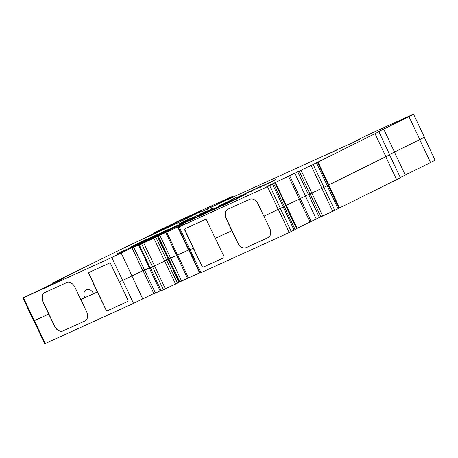 <?xml version="1.0" encoding="UTF-8"?>
<svg xmlns="http://www.w3.org/2000/svg" width="458" height="458" viewBox="0 0 458 458"><rect width="100%" height="100%" fill="white"/><g stroke="black" fill="none" stroke-linecap="round" stroke-linejoin="round"><path stroke-width="0.69" d="M194.232 218.191L214.126 208.648L198.52 215.787L207.548 211.659L194.232 218.191M213.084 209.569L219.376 206.558L213.084 209.569M172.592 228.084L196.076 216.846L175.282 226.813L187.23 220.871L180.761 223.825L172.592 228.084M151.088 237.868L152.772 237.089A32.318 0.504 -25.3 0 0 156.041 235.584L177.361 225.353L156.333 235.435L168.521 229.378L162.201 232.252L151.088 237.868M141.304 242.082L151.111 237.324L141.304 242.082M141.041 242.437L156.55 234.868L142.873 241.063L129.832 247.515L141.041 242.437M146.875 240.341L156.98 235.744L132.116 248.036L170.456 229.613L139.358 244.978L165.744 232.481L187.104 222.771L179.147 226.876L267.472 186.692L275.046 182.834L266.796 186.601L316.478 162.859L378.388 132.001A25.379 0.395 154.7 0 1 377.592 132.27A25.379 0.395 154.7 0 1 383.695 129.087L408.977 116.618A19.036 0.298 -25.3 0 0 413.557 114.231A19.036 0.298 -25.3 0 0 408.032 116.607L372.875 132.602L354.521 141.413L359.816 139.255L353.759 142.243L342.761 147.161A19.036 0.298 154.7 0 1 339.143 148.695L332.857 151.678A26.014 0.406 -25.3 0 0 336.613 150.104L325.295 155.21A31.722 0.492 -25.3 0 0 320.749 157.191L220.378 202.848L202.459 211.476A63.444 0.985 154.7 0 1 207.171 209.02L220.321 202.665A31.722 0.492 -25.3 0 0 224.649 200.507L232.973 196.213L229.292 197.793L180.578 219.96L153.155 233.38L173.284 223.991A95.172 1.477 -25.3 0 0 166.054 227.586L161.353 229.939A95.172 1.477 154.7 0 1 152.989 234.095L120.025 249.816L52.75 282.952L64.315 277.794L44.918 287.55L22.9 297.952L111.792 257.522L146.875 240.341L147.024 240.656M285.798 205.585L308.423 194.587M261.598 186.366L271.56 181.454L261.598 186.366M236.975 197.575L245.465 193.516C247.114 192.698 247.005 192.709 245.144 193.551L247.366 192.457C250.761 190.917 251.001 190.871 248.099 192.32L236.975 197.575M245.499 193.579L245.465 193.516C247.114 192.698 247.005 192.709 245.144 193.551M250.131 191.255L248.099 192.32M212.598 208.55L198.245 215.329L212.598 208.55M184.86 221.174L180.309 223.286C177.813 224.409 177.773 224.374 180.183 223.178L188.942 219.033C191.455 217.894 191.559 217.905 189.234 219.061L184.86 221.174M180.338 223.344L180.309 223.286C177.813 224.409 177.773 224.374 180.183 223.178L180.252 223.309M189.005 219.17L188.942 219.033C191.455 217.894 191.559 217.905 189.234 219.061M186.549 218.598L186.263 217.997L196.728 212.77L171.538 224.981A38.066 0.59 -25.3 0 0 168.189 226.641L148.736 236.414L180.836 221.432A95.172 1.477 -25.3 0 0 189.194 217.275L193.9 214.922A95.172 1.477 -25.3 0 1 201.28 211.252L201.182 211.298M186.263 217.997L201.165 211.258M317.76 162.218L328.604 185.158L317.76 162.218M226.034 203.278L206.174 212.77L222.8 205.115L232.258 200.404L221.661 205.207L214.922 208.436L226.126 203.472M200.844 213.978L200.81 213.909C203.455 212.592 203.255 212.621 200.215 213.995L202.717 212.764C207.274 210.703 207.526 210.68 203.461 212.701L184.614 221.449L202.665 212.941L202.94 213.514M206.375 211.184L203.461 212.701M218.329 206.203L230.517 200.386C233.242 199.041 233.156 199.018 230.271 200.318L232.704 199.121C237.158 197.106 237.313 197.129 233.168 199.184L218.329 206.203M230.551 200.461L230.517 200.386C233.242 199.041 233.156 199.018 230.271 200.318M232.819 199.356L232.704 199.121C237.158 197.106 237.313 197.129 233.168 199.184M232.95 200.816L246.845 193.745L239.265 197.192L219.428 206.97L117.775 253.434L232.95 200.816M270.203 182.502L259.818 187.316L276.1 179.393L270.203 182.502M259.102 187.379L253.709 189.652L260.642 186.417C263.894 184.94 264.066 184.929 261.157 186.377L250.446 191.444C247.108 192.955 246.994 192.944 250.102 191.398L259.892 186.87L260.161 187.442M260.722 186.589L260.642 186.417C263.894 184.94 264.066 184.929 261.157 186.377M250.446 191.444C247.108 192.955 246.994 192.944 250.102 191.398L250.183 191.57M296.498 228.588L319.409 217.464M285.729 205.882L296.589 228.788L289.256 232.527L200.06 273.088L199.665 273.082L188.856 250.211L199.665 273.082M179.072 282.225L199.568 272.882M150.384 267.838L161.227 290.778L178.998 282.368M143.142 270.896L153.985 293.836L161.067 290.429M33.892 320.835L44.735 343.769L133.513 303.385L153.825 293.486M400.309 177.527A25.539 0.395 154.7 0 1 405.278 175.019L430.56 162.55A18.875 0.292 -25.3 0 0 435.1 160.186L424.274 137.28M339.258 208.064L400.435 177.79L389.603 154.878M308.698 194.581L319.449 217.556L339.304 208.167L328.466 185.238L339.304 208.167M210.073 207.543L210.216 207.84M177.836 227.265L188.679 250.205L193.339 248.293L184.803 230.225A1.271 0.927 63.8 0 1 185.084 228.708A1.271 0.927 63.8 0 1 185.101 228.697L205.316 219.502A1.271 0.927 63.8 0 1 206.695 220.264L215.237 238.332L231.868 230.763L226.04 218.432A7.614 5.548 63.8 0 1 227.729 209.306A7.614 5.548 63.8 0 1 227.838 209.249L249.736 199.287A7.614 5.548 63.8 0 1 258.043 203.873L263.871 216.205L285.855 205.785M84.759 297.694L84.724 297.711A6.664 4.855 63.8 0 1 86.196 289.725A6.664 4.855 63.8 0 1 93.564 293.687L84.759 297.694A6.664 4.855 63.8 0 1 86.218 289.719M111.792 257.522L122.635 280.462L142.799 270.638M121.164 253.016L132.013 275.962M132.116 248.036L142.959 270.981L150.041 267.581M139.358 244.978L150.201 267.924L154.575 265.909L168.412 259.308L157.569 236.362M168.372 259.217L188.581 250.005M297.734 171.693L308.463 194.679L328.604 185.158M316.478 162.859L327.321 185.799M328.558 185.055L389.735 154.781L378.892 131.835M389.609 154.518A25.379 0.395 154.7 0 1 394.538 152.027L419.826 139.564A19.036 0.298 -25.3 0 0 424.4 137.177L413.557 114.231M22.9 297.952L33.743 320.892L48.737 314.085L42.909 301.753A7.614 5.548 -116.2 0 1 44.598 292.628A7.614 5.548 -116.2 0 1 44.712 292.57L66.605 282.609A7.614 5.548 -116.2 0 1 74.912 287.195L80.74 299.526L84.724 297.711M89.247 272.31A1.271 0.927 -116.2 0 0 89.029 273.792L88.835 273.89A1.271 0.927 -116.2 0 1 89.115 272.367A1.271 0.927 -116.2 0 1 89.133 272.361L109.347 263.161A1.271 0.927 -116.2 0 1 110.733 263.928L119.269 281.996L122.635 280.462M93.564 293.687L97.377 291.958L88.835 273.89M133.799 247.268L155.497 293.143M138.534 244.967L149.382 267.907M160.352 234.21L160.5 234.525M44.695 292.576A7.614 5.548 -116.2 0 0 43.104 301.656L54.765 326.319A7.614 5.548 -116.2 0 0 63.072 330.905L84.965 320.944A7.614 5.548 -116.2 0 0 85.033 320.909M89.029 273.792L106.107 309.929A1.271 0.927 -116.2 0 0 107.493 310.69L127.668 301.513M223.636 257.848L203.461 267.025A1.271 0.927 63.8 0 1 202.075 266.264L184.998 230.128A1.271 0.927 63.8 0 1 185.209 228.645M268.159 237.588A7.614 5.548 63.8 0 1 268.096 237.622L246.198 247.583A7.614 5.548 63.8 0 1 237.891 242.998L226.235 218.334A7.614 5.548 63.8 0 1 227.826 209.26M48.737 314.085L54.668 326.365A7.614 5.548 -116.2 0 0 62.975 330.951L84.867 320.989A7.614 5.548 -116.2 0 0 84.982 320.932A7.614 5.548 -116.2 0 0 86.671 311.806L80.843 299.48M97.377 291.958L106.01 309.974A1.271 0.927 -116.2 0 0 107.395 310.742L127.61 301.541A1.271 0.927 -116.2 0 0 127.627 301.536A1.271 0.927 -116.2 0 0 127.908 300.013L119.372 281.951M268.096 237.622L267.999 237.668A7.614 5.548 -116.2 0 0 268.113 237.616A7.614 5.548 -116.2 0 0 269.796 228.485L263.968 216.159M237.891 242.998L231.868 230.763M237.794 243.049A7.614 5.548 -116.2 0 0 246.101 247.629L267.999 237.668M223.613 257.86L223.573 257.883A1.271 0.927 -116.2 0 0 223.596 257.871A1.271 0.927 -116.2 0 0 223.876 256.348L215.334 238.286M202.075 266.264L193.339 248.293M201.978 266.31A1.271 0.927 -116.2 0 0 203.363 267.077L223.573 257.883M122.67 280.451L133.513 303.385M149.285 267.953L160.128 290.893M131.927 276.002L142.77 298.937M327.23 185.845L338.073 208.785M182.69 222.044C181.608 222.577 181.614 222.599 182.708 222.107L186.469 220.321C187.534 219.794 187.557 219.76 186.543 220.218L182.69 222.044C181.608 222.577 181.614 222.599 182.708 222.107L182.748 222.187M186.503 220.39L186.469 220.321C187.534 219.794 187.557 219.76 186.543 220.218M211.722 209.06L211.573 208.751M256.984 188.393L250.955 191.106L251.224 191.679M254.82 189.417L256.955 188.341M252.358 190.568L254.797 189.366M251.287 190.917L252.329 190.511M294.66 173.032L305.503 195.972M331.02 152.394L331.174 152.732M353.462 141.991L353.616 142.318M332.268 151.833L332.422 152.165M326.646 154.289L326.789 154.592M207.171 209.02L207.314 209.317M224.649 200.507L224.804 200.833M231.651 196.94L231.954 197.581M267.472 186.692L278.315 209.632M179.147 226.876L189.99 249.816M141.671 243.925L152.52 266.865M143.732 242.969L165.412 288.849M153.865 238.171L175.546 284.057M155.857 237.215L166.701 260.155M157.415 236.442L168.258 259.388M169.013 258.902L158.17 235.962M170.634 258.135L159.79 235.194M176.593 255.427L165.744 232.481M177.509 255.026L166.666 232.086M178.231 227.271L189.074 250.211M269.682 185.65L280.525 208.59M272.544 184.253L283.387 207.193M273.649 183.698L284.492 206.638M275.018 182.856L285.866 205.797L275.046 182.834M275.413 182.427L286.256 205.367M288.46 176.072L299.303 199.012M289.571 175.511L300.414 198.451M299.126 171.069L309.969 194.009M301.02 170.193L311.864 193.133M311.068 165.475L321.911 188.415M313.192 164.456L324.035 187.402M317.457 162.378L328.3 185.318M317.995 161.972L328.838 184.917M375.079 133.828L385.922 156.768M383.695 129.087L394.538 152.027M408.977 116.618L419.826 139.564M154.443 232.83L154.655 233.271M155.777 232.223L155.966 232.624M159.252 230.586L159.407 230.912M52.361 283.181L52.55 283.576M23.45 297.711L34.298 320.657M168.189 226.641L168.555 227.414M171.538 224.981L171.933 225.817M188.101 217.206L188.341 217.705M34.396 320.611L45.239 343.552M305.417 196.013L316.26 218.953M300.328 198.497L311.171 221.432M299.166 199.093L310.003 222.021M286.279 205.356L297.122 228.296M284.355 206.713L295.192 229.647M283.302 207.239L294.145 230.179M280.439 208.63L291.282 231.571M278.412 209.587L289.256 232.527M190.087 249.77L200.93 272.71M189.223 250.16L200.06 273.088M177.664 254.986L188.496 277.903M176.691 255.381L187.534 278.321M170.731 258.089L181.574 281.029M168.91 258.953L179.754 281.893M168.155 259.434L178.998 282.374M166.597 260.207L177.441 283.141M152.617 266.825L163.46 289.759M419.717 139.616L430.56 162.55M394.435 152.079L405.278 175.019M385.819 156.819L396.662 179.759M328.735 184.969L339.578 207.903M328.197 185.37L339.04 208.31M323.949 187.442L334.792 210.382M321.934 188.404L332.777 211.344M311.887 193.127L322.73 216.067M310.083 193.957L320.926 216.897M353.462 142.386L353.301 142.049M329.073 153.653L328.918 153.333M233.322 196.957L232.973 196.213M188.679 250.205L177.83 227.265M308.463 194.679L297.62 171.739M153.396 233.889L153.155 233.38M327.756 154.197L327.579 153.819M52.487 283.605L52.298 283.199M285.758 205.865L296.589 228.788M168.269 259.377L179.112 282.317M308.612 194.621L319.449 217.556M181.878 222.468L182.147 223.04M187.288 219.897L187.557 220.47M232.532 199.345L232.807 199.917M246.644 192.904L246.914 193.476"/></g></svg>
